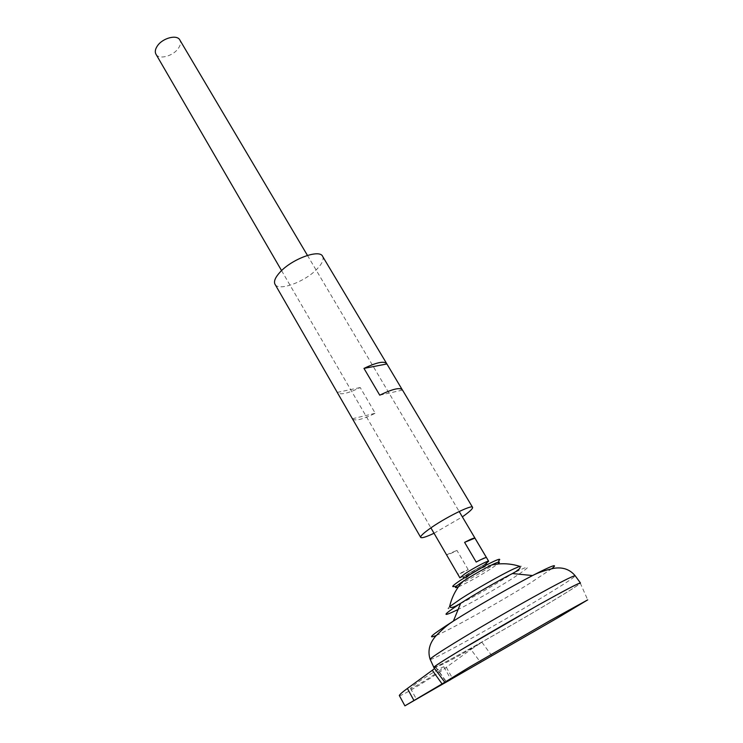 <?xml version="1.0" encoding="UTF-8"?>
<svg xmlns="http://www.w3.org/2000/svg" width="743" height="743" viewBox="0 0 743 743"><rect width="100%" height="100%" fill="white"/><g stroke="black" fill="none" stroke-linecap="round" stroke-linejoin="round"><path stroke-width="0.56" stroke-dasharray="3.71 2.79" d="M458.431 586.794L460.716 585.79C470.245 581.221 480.452 575.453 491.346 568.488L498.228 563.575L498.618 560.937L491.253 566.222C479.588 573.921 459.471 584.936 454.242 586.459L455.598 586.97M465.907 576.809L482.671 567.346C487.789 563.881 488.309 562.999 484.241 564.699L467.198 574.311C462.146 577.766 461.709 578.593 465.907 576.809L482.671 567.346C487.789 563.881 488.309 562.999 484.241 564.699L467.198 574.311C462.146 577.766 461.709 578.593 465.907 576.809M438.797 671.403L443.97 666.973C444.193 665.189 418.588 681.359 415.439 684.099L410.507 688.362C410.377 690.071 435.574 674.18 438.797 671.403M459.898 577.822L465.685 575.686L484.77 564.569M468.192 569.649L456.954 550.424C451.187 553.461 447.732 554.91 446.571 554.761L457.883 574.246C458.979 574.274 462.415 572.742 468.192 569.649L457.883 574.246M156.067 54.369C159.151 59.932 173.193 56.078 178.357 48.341C180.512 45.212 181.041 42.481 179.927 40.159M433.773 667.474C434.098 669.276 506.531 628.68 550.154 602.443C569.092 591.066 579.196 584.602 580.432 583.06C579.819 582.466 566.027 589.654 539.065 604.663C513.227 619.105 480.396 638.153 459.016 651.082C442.661 660.991 434.256 666.443 433.801 667.418L433.782 667.4C432.667 670.075 506.039 628.987 550.136 602.452C569.584 590.778 579.679 584.295 580.459 582.995M433.801 667.418C432.185 670.372 505.881 629.117 550.154 602.471C568.079 591.716 578.128 585.317 580.329 583.274L587.713 599.861M460.558 603.557C475.984 595.645 491.68 586.664 507.627 576.614C519.998 568.636 524.038 565.219 519.747 566.342M449.589 606.687C446.06 609.789 448.549 609.325 457.047 605.285L457.465 605.081M433.819 667.52C435.119 668.746 506.893 628.504 550.164 602.462C569.11 591.094 579.206 584.63 580.441 583.088L580.394 582.967M491.885 655.837L481.901 642.231L470.951 649.466L480.545 662.385M434.581 668.542L435.537 667.14C442.977 664.818 458.431 656.515 481.901 642.231M435.537 667.14L445.967 681.526M446.571 554.761L456.954 550.424M476.179 562.052L486.424 557.529M399.344 695.569C400.7 697.38 441.008 671.821 446.32 667.307L470.951 649.466M352.535 418.968C355.433 421.225 363.002 419.321 375.243 413.257L360.225 387.54C347.817 393.567 340.173 395.22 337.285 392.499M275.151 284.504C279.006 291.507 305.317 281.578 317.131 268.92C322.109 263.7 323.967 259.576 322.713 256.539M434.033 533.26L462.35 516.859M402.056 389.406L402.39 389.889M352.414 418.783L375.243 413.257M337.248 392.406L360.225 387.54M379.747 395.183L402.465 390.084M430.216 659.468C433.197 660.23 503.345 621.148 545.492 595.459C564.81 583.71 574.71 577.153 575.193 575.779M436.28 635.46C451.047 629.321 500.067 601.932 530.158 583.097L551.817 568.674M457.382 609.854C471.424 602.935 496.166 588.846 512.02 578.751C532.462 565.414 532.601 563.677 512.429 573.54M446.32 667.307L452.701 678.684M491.773 564.931C480.238 567.476 470.468 573.094 462.452 581.788C470.468 573.094 480.238 567.476 491.773 564.931M443.97 666.973L450.945 679.418M482.532 567.429L483.312 565.553M467.811 575.89L465.685 575.686M281.578 270.619L430.903 527.874M307.444 255.397L459.174 511.49M410.507 688.362L416.451 699.237M435.862 667.13L446.181 681.433"/><path stroke-width="1.11" d="M498.228 563.575C500.624 561.448 499.389 561.476 494.504 563.64L491.773 564.931C482.17 569.742 472.567 575.249 462.963 581.444L462.452 581.788C455.635 586.385 453.741 588.252 456.769 587.407L458.431 586.794M498.618 560.937C501.989 557.687 497.596 559.219 485.448 565.525L460.818 580.042C453.091 585.224 450.899 587.36 454.242 586.459M421.931 695.931L450.945 679.427L421.931 695.931M484.77 564.569L488.662 561.281C489.015 559.869 473.467 568.033 464.904 573.782L459.898 577.822L430.903 527.874M307.444 255.397L179.927 40.159C177.354 34.159 162.578 37.912 157.34 45.992C155.268 49.075 154.776 51.75 155.854 54.007L156.067 54.369M551.817 568.674C558.717 563.101 552.29 565.395 532.536 575.556C538.043 572.677 545.083 570.271 553.665 568.339C562.665 566.863 569.844 569.342 575.193 575.779L580.45 582.976C579.02 582.828 564.894 590.23 538.053 605.192L458.988 651.063C442.642 660.973 434.237 666.415 433.782 667.39L433.782 667.4M580.394 582.967C578.509 583.097 564.188 590.62 537.44 605.536L459.007 651.054C443.209 660.62 434.813 666.034 433.81 667.298L433.773 667.474M512.429 573.54L532.536 575.556C510.775 586.849 475.121 607.356 453.406 621.055L460.651 603.316C474.944 594.149 497.959 580.915 512.429 573.54C518.698 570.252 521.131 567.856 519.747 566.342L513.784 568.859C501.766 574.423 475.678 589.19 460.651 598.942L449.589 606.687C450.657 608.341 454.122 607.347 459.982 603.697L460.651 603.316L459.954 603.762C442.252 615.464 441.388 617.489 457.382 609.854M399.297 695.485L404.907 705.85L557.854 617.767L587.713 599.861L549.653 620.832L469.855 666.87L442.076 683.913L432.287 670.297L407.387 688.482C402.762 691.789 400.059 694.129 399.297 695.485L399.344 695.569M580.329 583.274C581.119 581.815 567.94 588.623 540.793 603.697C514.713 618.25 480.87 637.865 459.007 651.091C441.639 661.623 433.243 667.093 433.819 667.52L444.695 682.065M457.465 605.081L460.558 603.557M404.907 705.85L442.076 683.913M476.179 562.052L464.598 542.362C470.486 539.269 473.923 537.848 474.907 538.099L486.424 557.529C485.495 557.389 482.086 558.894 476.179 562.052M464.598 542.362L474.907 538.099M432.287 670.297L434.581 668.542M337.285 392.499L352.535 418.968M386.564 363.401L322.713 256.539C320.103 248.701 292.045 258.805 280.037 272.17C275.393 277.232 273.675 281.179 274.882 284.04L275.151 284.504M462.35 516.859L463.632 515.958C469.78 511.565 472.771 508.714 472.613 507.423C472.78 503.884 444.11 518.14 429.017 529.211C423.213 533.428 420.417 536.121 420.64 537.31C421.42 538.443 425.888 537.096 434.033 533.26M472.511 507.246L402.39 389.889C400.143 387.168 392.601 388.933 379.747 395.183L363.977 368.398C376.757 362.287 384.363 360.745 386.778 363.754L402.056 389.406M363.977 368.398L386.862 363.968M575.193 575.779C573.633 575.435 559.553 582.605 532.945 597.298C507.478 611.443 475.613 629.99 454.809 642.751C439.262 652.317 431.024 657.806 430.104 659.208L430.216 659.468M433.81 667.298L430.104 659.208C427.559 651.1 429.408 643.419 435.649 636.194C442.076 629.535 447.63 624.752 452.301 621.845L453.406 621.055L452.348 621.724C431.859 634.838 426.501 639.417 436.28 635.46M407.387 688.482L413.907 700.426M456.769 587.407L455.598 586.97M485.448 565.525L466.39 576.484M155.854 54.007L281.578 270.619M519.747 566.342C512.772 564.123 505.621 563.333 498.312 563.956L491.773 564.931M462.452 581.788C456.007 588.985 451.725 597.288 449.589 606.687M459.174 511.49L488.634 561.216M274.882 284.04L420.64 537.31"/></g></svg>
